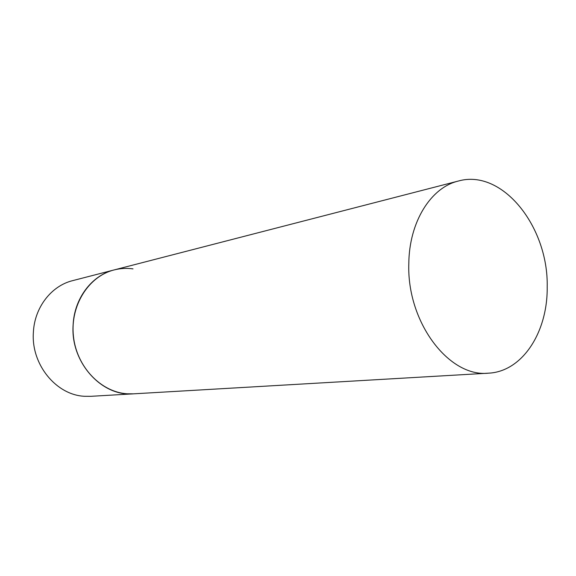 <?xml version="1.0" encoding="UTF-8"?>
<svg xmlns="http://www.w3.org/2000/svg" width="576" height="576" viewBox="0 0 576 576"><rect width="100%" height="100%" fill="white"/><g stroke="black" fill="none" stroke-linecap="round" stroke-linejoin="round"><path stroke-width="0.86" d="M488.434 373.176C522.49 371.671 547.79 332.006 547.2 286.92C548.525 226.879 502.438 168.466 458.33 181.044C430.812 187.517 409.097 222.019 408.809 263.743C406.8 322.25 449.035 377.582 488.434 373.176L90.756 396.324L84.766 396.295C56.254 395.237 30.881 364.363 33.394 332.158C34.567 307.332 51.437 285.79 72.626 280.649L114.077 269.942C91.915 275.306 74.275 298.296 73.123 324.914C70.279 362.196 101.671 396.878 133.495 393.833L127.231 393.797C100.843 392.191 76.507 366.746 73.418 336.082C70.092 305.438 88.639 276.264 114.077 269.942C120.326 268.351 126.641 267.998 133.02 268.877M114.077 269.942L458.33 181.044"/></g></svg>
